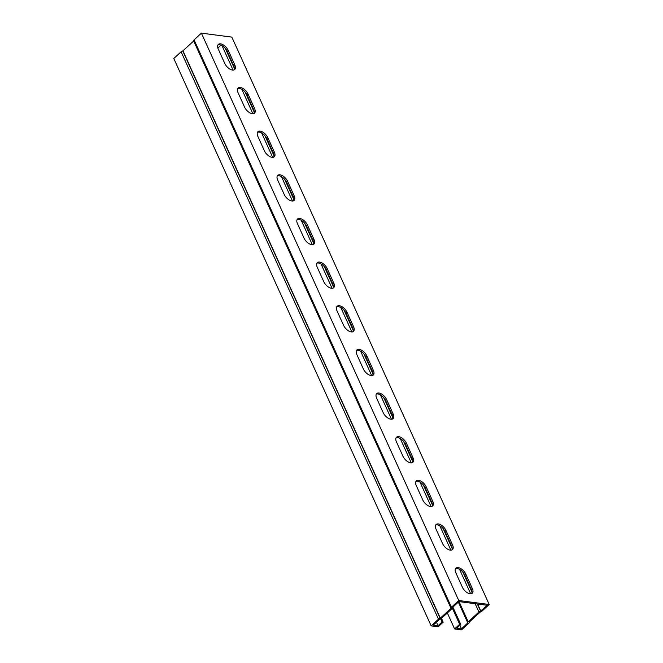 <?xml version="1.0" encoding="UTF-8"?>
<svg xmlns="http://www.w3.org/2000/svg" width="663" height="663" viewBox="0 0 663 663"><rect width="100%" height="100%" fill="white"/><g stroke="black" fill="none" stroke-linecap="round" stroke-linejoin="round"><path stroke-width="0.99" d="M452.381 608.278L459.65 624.297L454.603 628.938L447.343 612.943M454.603 628.938L461.605 629.85L468.923 623.129A1.823 0.82 155.6 0 0 469.329 622.209A1.823 0.82 155.6 0 0 469.271 622.118L480.227 612.057A1.823 0.82 155.6 0 0 481.893 611.211L489.211 604.49L231.843 37.12L201.395 33.15L194.077 39.871A1.823 0.82 155.6 0 0 193.671 40.791A1.823 0.82 155.6 0 0 193.729 40.882L451.006 608.054M438.475 619.151L431.157 625.88L173.789 58.51L181.107 51.789L438.475 619.151A1.823 0.82 155.6 0 1 440.141 618.314L451.105 608.269A1.823 0.82 155.6 0 1 451.039 608.162A1.823 0.82 155.6 0 1 451.445 607.242L458.763 600.521L201.395 33.15M431.157 625.88L438.16 626.792L443.207 622.151L442.105 622.01L438.061 625.723L436.453 622.176M452.879 607.084L460.76 624.438L456.716 628.151L461.506 628.781L467.854 622.864A1.823 0.82 -24.4 0 1 467.796 622.772A1.823 0.82 -24.4 0 1 468.211 621.853L478.926 612.007A1.823 0.82 -24.4 0 1 480.592 611.17L487.098 605.278L458.862 601.59L452.506 607.499A1.823 0.82 -24.4 0 1 452.572 607.598A1.823 0.82 -24.4 0 1 452.166 608.518L441.45 618.364A1.823 0.82 -24.4 0 1 439.776 619.201L433.27 625.093L438.061 625.723M459.898 625.234L461.506 628.781M440.688 618.877L442.105 622.01M441.475 618.33L443.207 622.151M489.211 604.49L458.763 600.521M455.846 572.832A7.252 3.804 -132.6 0 1 455.92 568.141A7.252 3.804 -132.6 0 1 460.901 568.647A7.252 3.804 -132.6 0 1 465.799 574.133L472.338 588.537A7.252 3.804 -132.6 0 1 472.263 593.228A7.252 3.804 -132.6 0 1 467.282 592.722A7.252 3.804 -132.6 0 1 462.384 587.236L455.846 572.832M416.256 485.548A7.252 3.804 -132.6 0 1 416.323 480.857A7.252 3.804 -132.6 0 1 421.303 481.355A7.252 3.804 -132.6 0 1 426.201 486.841L432.74 501.245A7.252 3.804 -132.6 0 1 432.666 505.935A7.252 3.804 -132.6 0 1 427.685 505.438A7.252 3.804 -132.6 0 1 422.787 499.952L416.256 485.548M376.659 398.256A7.252 3.804 -132.6 0 1 376.733 393.565A7.252 3.804 -132.6 0 1 381.706 394.071A7.252 3.804 -132.6 0 1 386.612 399.557L393.142 413.961A7.252 3.804 -132.6 0 1 393.068 418.651A7.252 3.804 -132.6 0 1 388.095 418.146A7.252 3.804 -132.6 0 1 383.189 412.659L376.659 398.256M337.061 310.972A7.252 3.804 -132.6 0 1 337.135 306.281A7.252 3.804 -132.6 0 1 342.116 306.778A7.252 3.804 -132.6 0 1 347.014 312.265L353.545 326.668A7.252 3.804 -132.6 0 1 353.478 331.359A7.252 3.804 -132.6 0 1 348.498 330.862A7.252 3.804 -132.6 0 1 343.591 325.376L337.061 310.972M297.463 223.68A7.252 3.804 -132.6 0 1 297.538 218.989A7.252 3.804 -132.6 0 1 302.519 219.494A7.252 3.804 -132.6 0 1 307.417 224.981L313.955 239.384A7.252 3.804 -132.6 0 1 313.881 244.075A7.252 3.804 -132.6 0 1 308.9 243.57A7.252 3.804 -132.6 0 1 304.002 238.083L297.463 223.68M257.874 136.396A7.252 3.804 -132.6 0 1 257.94 131.705A7.252 3.804 -132.6 0 1 262.921 132.202A7.252 3.804 -132.6 0 1 267.827 137.697L274.358 152.092A7.252 3.804 -132.6 0 1 274.283 156.783A7.252 3.804 -132.6 0 1 269.311 156.286A7.252 3.804 -132.6 0 1 264.404 150.799L257.874 136.396M218.276 49.103A7.252 3.804 -132.6 0 1 218.351 44.413A7.252 3.804 -132.6 0 1 223.323 44.918A7.252 3.804 -132.6 0 1 228.229 50.405L234.76 64.808A7.252 3.804 -132.6 0 1 234.694 69.499A7.252 3.804 -132.6 0 1 229.713 69.002A7.252 3.804 -132.6 0 1 224.807 63.507L218.276 49.103M238.075 92.754A7.252 3.804 -132.6 0 1 238.141 88.063A7.252 3.804 -132.6 0 1 243.122 88.56A7.252 3.804 -132.6 0 1 248.028 94.047L254.559 108.45A7.252 3.804 -132.6 0 1 254.484 113.141A7.252 3.804 -132.6 0 1 249.512 112.644A7.252 3.804 -132.6 0 1 244.606 107.157L238.075 92.754M277.673 180.038A7.252 3.804 -132.6 0 1 277.739 175.347A7.252 3.804 -132.6 0 1 282.72 175.852A7.252 3.804 -132.6 0 1 287.618 181.339L294.157 195.742A7.252 3.804 -132.6 0 1 294.082 200.433A7.252 3.804 -132.6 0 1 289.101 199.928A7.252 3.804 -132.6 0 1 284.203 194.441L277.673 180.038M317.262 267.33A7.252 3.804 -132.6 0 1 317.337 262.639A7.252 3.804 -132.6 0 1 322.317 263.136A7.252 3.804 -132.6 0 1 327.215 268.623L333.746 283.026A7.252 3.804 -132.6 0 1 333.68 287.717A7.252 3.804 -132.6 0 1 328.699 287.22A7.252 3.804 -132.6 0 1 323.801 281.725L317.262 267.33M356.86 354.614A7.252 3.804 -132.6 0 1 356.934 349.923A7.252 3.804 -132.6 0 1 361.907 350.42A7.252 3.804 -132.6 0 1 366.813 355.915L373.344 370.319A7.252 3.804 -132.6 0 1 373.277 375.009A7.252 3.804 -132.6 0 1 368.296 374.504A7.252 3.804 -132.6 0 1 363.39 369.018L356.86 354.614M396.457 441.898A7.252 3.804 -132.6 0 1 396.524 437.207A7.252 3.804 -132.6 0 1 401.505 437.713A7.252 3.804 -132.6 0 1 406.411 443.199L412.941 457.603A7.252 3.804 -132.6 0 1 412.867 462.293A7.252 3.804 -132.6 0 1 407.894 461.796A7.252 3.804 -132.6 0 1 402.988 456.301L396.457 441.898M436.047 529.19A7.252 3.804 -132.6 0 1 436.121 524.499A7.252 3.804 -132.6 0 1 441.102 524.997A7.252 3.804 -132.6 0 1 446 530.491L452.539 544.887A7.252 3.804 -132.6 0 1 452.464 549.577A7.252 3.804 -132.6 0 1 447.484 549.08A7.252 3.804 -132.6 0 1 442.586 543.594L436.047 529.19M471.675 593.6A7.252 3.804 47.4 0 0 471.327 589.465L464.788 575.061A7.252 3.804 47.4 0 0 455.498 568.697M432.085 506.317A7.252 3.804 47.4 0 0 431.729 502.173L425.198 487.769A7.252 3.804 47.4 0 0 415.9 481.404M392.488 419.024A7.252 3.804 47.4 0 0 392.131 414.889L385.601 400.485A7.252 3.804 47.4 0 0 376.302 394.12M352.89 331.74A7.252 3.804 47.4 0 0 352.534 327.597L346.003 313.193A7.252 3.804 47.4 0 0 336.713 306.828M313.292 244.448A7.252 3.804 47.4 0 0 312.944 240.313L306.405 225.909A7.252 3.804 47.4 0 0 297.115 219.544M273.703 157.164A7.252 3.804 47.4 0 0 273.347 153.02L266.816 138.625A7.252 3.804 47.4 0 0 257.517 132.252M234.105 69.872A7.252 3.804 47.4 0 0 233.749 65.736L227.218 51.333A7.252 3.804 47.4 0 0 217.92 44.968M253.904 113.522A7.252 3.804 47.4 0 0 253.548 109.378L247.017 94.975A7.252 3.804 47.4 0 0 237.719 88.61M293.494 200.806A7.252 3.804 47.4 0 0 293.145 196.671L286.615 182.267A7.252 3.804 47.4 0 0 277.316 175.902M333.091 288.09A7.252 3.804 47.4 0 0 332.743 283.955L326.204 269.551A7.252 3.804 47.4 0 0 316.914 263.186M372.689 375.382A7.252 3.804 47.4 0 0 372.333 371.239L365.802 356.843A7.252 3.804 47.4 0 0 356.503 350.478M412.287 462.666A7.252 3.804 47.4 0 0 411.93 458.531L405.4 444.127A7.252 3.804 47.4 0 0 396.101 437.762M451.876 549.958A7.252 3.804 47.4 0 0 451.528 545.815L444.989 531.411A7.252 3.804 47.4 0 0 435.699 525.046M217.87 48.026L220.978 45.175M193.737 40.94L182.773 50.943A1.823 0.82 155.6 0 0 181.107 51.789M459.65 624.297L460.76 624.438M458.332 602.079L467.821 622.98M225.859 49.087L234.387 67.891M245.658 92.729L254.186 111.533M265.457 136.371L273.985 155.175M285.256 180.021L293.784 198.817M305.055 223.663L313.582 242.467M324.845 267.305L333.381 286.109M344.644 310.947L353.172 329.751M364.443 354.597L372.971 373.393M384.242 398.239L392.769 417.035M404.04 441.881L412.568 460.686M423.839 485.523L432.367 504.328M443.638 529.165L452.166 547.97M463.429 572.815L471.965 591.611M477.592 604.034L480.791 611.071M194.077 39.871L451.445 607.242M465.799 574.133L464.788 575.061M472.338 588.537L471.327 589.465M426.201 486.841L425.198 487.769M432.74 501.245L431.729 502.173M386.612 399.557L385.601 400.485M393.142 413.961L392.131 414.889M347.014 312.265L346.003 313.193M353.545 326.668L352.534 327.597M307.417 224.981L306.405 225.909M313.955 239.384L312.944 240.313M267.827 137.697L266.816 138.625M274.358 152.092L273.347 153.02M228.229 50.405L227.218 51.333M234.76 64.808L233.749 65.736M248.028 94.047L247.017 94.975M254.559 108.45L253.548 109.378M287.618 181.339L286.615 182.267M294.157 195.742L293.145 196.671M327.215 268.623L326.204 269.551M333.746 283.026L332.743 283.955M366.813 355.915L365.802 356.843M373.344 370.319L372.333 371.239M406.411 443.199L405.4 444.127M412.941 457.603L411.93 458.531M446 530.491L444.989 531.411M452.539 544.887L451.528 545.815M225.312 48.416L234.42 68.496M245.111 92.058L254.219 112.138M264.91 135.7L274.018 155.78M284.709 179.341L293.817 199.43M304.508 222.992L313.616 243.072M324.306 266.634L333.414 286.714M344.097 310.276L353.213 330.356M363.896 353.918L373.004 373.998M383.695 397.56L392.803 417.649M403.494 441.21L412.601 461.291M423.292 484.852L432.4 504.933M443.091 528.494L452.199 548.574M462.89 572.136L471.998 592.216M477.343 604.001L480.592 611.17M222.022 45.672L233.094 70.087M241.821 89.314L252.893 113.729M261.62 132.965L272.692 157.371M281.419 176.607L292.491 201.013M301.209 220.249L312.29 244.664M321.008 263.891L332.08 288.306M340.807 307.533L351.879 331.948M360.606 351.183L371.678 375.589M380.405 394.825L391.477 419.231M400.203 438.467L411.275 462.882M420.002 482.109L431.074 506.524M439.801 525.759L450.873 550.166M459.592 569.401L470.672 593.808M475.164 603.72L478.926 612.007M459.028 601.614L468.211 621.853M458.398 602.012L467.763 622.665M182.773 50.943L440.141 618.314M182.971 50.844L440.34 618.214M193.687 41.007L451.055 608.377M458.39 602.029L467.796 622.772M193.737 40.899L451.105 608.269M193.671 40.791L451.039 608.162"/></g></svg>
